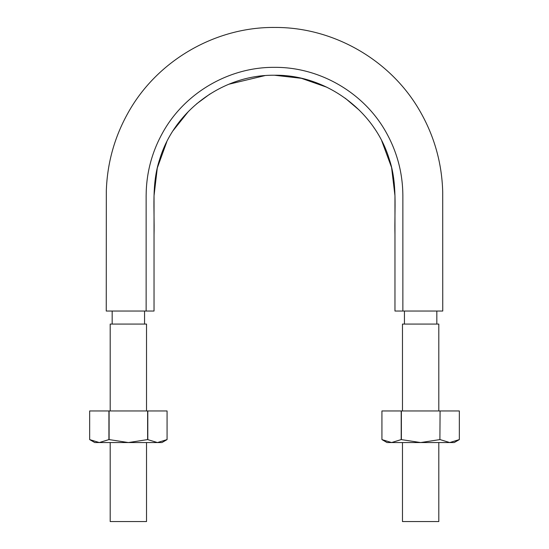 <?xml version="1.0" encoding="UTF-8"?>
<svg xmlns="http://www.w3.org/2000/svg" width="549" height="549" viewBox="0 0 549 549"><rect width="100%" height="100%" fill="white"/><g stroke="black" fill="none" stroke-linecap="round" stroke-linejoin="round"><path stroke-width="0.82" d="M394.964 311.036L442.755 311.036L402.863 311.036L402.863 195.705C402.726 172.818 396.996 151.421 385.666 131.52C363.493 92.362 319.504 66.957 274.5 67.342C229.496 66.957 185.507 92.362 163.334 131.52C152.004 151.421 146.274 172.818 146.137 195.705L146.137 311.036L154.036 311.036L154.036 234.979C154.694 209.835 151.428 183.785 159.656 159.43C174.328 110.397 223.059 74.602 274.322 75.24C325.351 74.396 374.439 110.061 389.207 158.99C397.572 183.359 394.319 209.258 394.964 234.636L394.964 311.036L394.964 195.705L391.581 167.479L381.727 140.805M374.212 128.116L373.972 127.759M359.355 110.232L345.28 98.237M326.964 87.27L301.394 78.308L274.486 75.24M264.838 75.632L228.926 84.21M209.931 94.009L196.604 103.843M188.479 111.406L173.189 130.538M166.8 141.745L157.295 168.001L154.036 195.705L154.036 311.036M146.137 311.036L106.245 311.036L146.137 311.036M144.559 311.036L144.559 324.068M436.832 311.036L436.832 324.068M146.528 410.961L146.528 324.068L110.191 324.068L110.191 410.961M438.809 442.556L438.809 521.55L402.472 521.55L402.472 442.556M146.528 442.556L146.528 521.55L110.191 521.55L110.191 442.556M438.809 410.961L438.809 324.068L402.472 324.068L402.472 410.961M167.068 439.591L157.439 442.556L161.934 442.556L167.068 439.591L167.068 410.961L167.068 439.591M89.659 410.961L89.659 439.591L94.792 442.556L99.287 442.556L89.659 439.591L89.659 410.961L108.922 410.961L108.922 439.591L99.287 442.556L128.363 442.556L109.1 439.591L109.1 410.961L147.626 410.961L147.626 439.591L128.363 442.556L157.439 442.556L147.626 439.591M167.068 410.961L147.626 410.961M147.805 410.961L147.805 439.591M459.341 439.591L449.713 442.556L454.208 442.556L459.341 439.591L459.341 410.961L459.341 439.591M440.078 410.961L439.9 439.591L440.078 410.961L459.341 410.961M401.195 439.591L391.561 442.556L381.932 439.591L381.932 410.961L401.195 410.961L401.195 439.591L420.637 442.556L449.713 442.556L440.078 439.591M439.9 410.961L401.195 410.961M381.932 410.961L381.932 439.591L387.066 442.556L420.637 442.556L439.9 439.591M401.374 410.961L401.374 439.591M442.755 311.036L442.714 191.951C441.911 162.875 434.218 135.754 419.635 110.582C390.504 59.971 333.511 27.196 275.124 27.45C215.572 26.723 157.288 60.452 128.274 112.47C114.604 136.763 107.281 162.847 106.321 190.709L106.245 311.036M112.168 311.036L112.168 324.068M404.441 311.036L404.441 324.068"/></g></svg>
